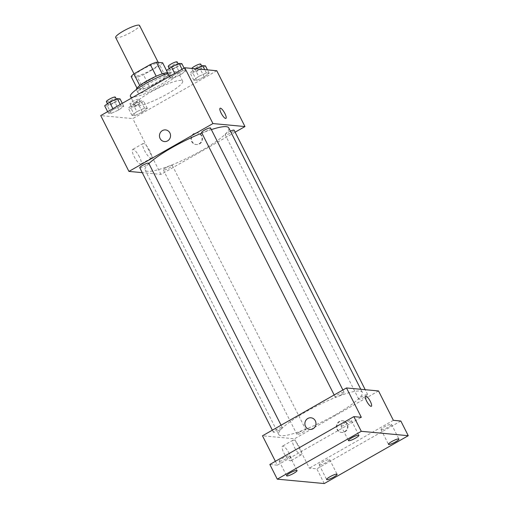 <?xml version="1.0" encoding="UTF-8"?>
<svg xmlns="http://www.w3.org/2000/svg" width="509" height="509" viewBox="0 0 509 509"><rect width="100%" height="100%" fill="white"/><g stroke="black" fill="none" stroke-linecap="round" stroke-linejoin="round"><path stroke-width="0.38" stroke-dasharray="2.54 1.91" d="M115.664 37.513A13.374 2.373 153.2 0 0 131.869 31.882A13.374 2.373 153.2 0 0 139.542 25.45M151.16 70.07A13.374 2.373 153.2 0 0 158.833 63.638A13.374 2.373 153.2 0 0 145.822 67.551A13.374 2.373 153.2 0 0 134.949 75.701A13.374 2.373 153.2 0 0 151.16 70.07M162.25 73.862L162.295 73.951A17.961 3.181 153.2 0 0 156.238 76.293L139.803 85.652A17.961 3.181 153.2 0 0 137.093 88.305L143.36 88.89L137.424 77.139L131.157 76.554M143.36 88.89A17.961 3.181 153.2 0 0 149.417 86.549L165.845 77.19L159.909 65.438A17.961 3.181 153.2 0 0 162.625 62.785M159.909 65.438L143.481 74.798A17.961 3.181 153.2 0 1 137.424 77.139M162.295 73.951L168.562 74.537L166.538 70.541M149.417 86.549L143.481 74.798M165.845 77.19A17.961 3.181 153.2 0 0 168.562 74.537M167.531 72.641A18.394 3.258 -26.8 0 1 168.224 72.647A18.394 3.258 -26.8 0 1 169.243 73.131A18.394 3.258 -26.8 0 1 154.297 84.329A18.394 3.258 -26.8 0 1 136.412 89.711A18.394 3.258 -26.8 0 1 136.361 89.565M169.713 75.587A18.394 3.258 153.2 0 0 150.607 82.611A18.394 3.258 153.2 0 0 137.894 92.651A18.394 3.258 153.2 0 0 160.182 84.908A18.394 3.258 153.2 0 0 170.725 76.064A18.394 3.258 153.2 0 0 169.713 75.587M130.431 96.417A26.754 4.74 153.2 0 0 162.855 85.156A26.754 4.74 153.2 0 0 178.188 72.297A26.754 4.74 153.2 0 0 167.913 73.398M167.302 93.968A26.754 4.74 153.2 0 0 182.642 81.109A26.754 4.74 153.2 0 0 156.626 88.935A26.754 4.74 153.2 0 0 134.885 105.236A26.754 4.74 153.2 0 0 167.302 93.968M175.115 74.206L182.801 70.745L185.575 71.005L180.663 74.721L172.977 78.182L170.203 77.922L175.115 74.206L182.801 70.745L185.575 71.005L180.663 74.721L172.977 78.182L170.203 77.922L175.115 74.206L174.733 73.455M113.284 109.416L120.977 105.955L123.751 106.216L118.832 109.931L111.147 113.392L108.372 113.132L113.284 109.416L120.977 105.955L123.751 106.216L118.832 109.931L111.147 113.392L108.372 113.132L113.284 109.416L112.909 108.665M216.783 70.745L132.773 118.591L100.744 115.594M198.688 76.407L206.374 72.946L209.148 73.207L204.236 76.923L196.55 80.384L193.776 80.123L198.688 76.407L206.374 72.946L209.148 73.207L204.236 76.923L196.55 80.384L193.776 80.123L198.688 76.407L194.979 69.065L195.634 68.772M136.864 111.617L144.55 108.162L147.324 108.423L142.412 112.139L134.726 115.594L131.952 115.339L136.864 111.617L144.55 108.162L147.324 108.423L142.412 112.139L134.726 115.594L131.952 115.339L136.864 111.617L133.154 104.275L140.84 100.814L143.614 101.075L138.702 104.797L131.01 108.252L128.236 107.991L133.154 104.275M148.902 163.561A46.815 8.297 153.2 0 0 145.167 170.095A46.815 8.297 153.2 0 0 201.901 150.384A46.815 8.297 153.2 0 0 228.745 127.874M211.362 129.604A46.815 8.297 153.2 0 0 201.882 133.084M235.12 132.175L160.971 174.402L142.253 172.653M139.778 167.754A5.014 0.891 153.2 0 0 145.854 165.641A5.014 0.891 153.2 0 0 148.73 163.23M201.602 132.537A5.014 0.891 153.2 0 0 207.685 130.425A5.014 0.891 153.2 0 0 210.561 128.013M230.392 131.144A5.014 0.891 153.2 0 0 225.182 134.745A5.014 0.891 153.2 0 0 231.258 132.633A5.014 0.891 153.2 0 0 234.134 130.221M166.227 167.544A5.014 0.891 -26.8 0 1 172.309 165.431A5.014 0.891 -26.8 0 1 168.231 168.485A5.014 0.891 -26.8 0 1 163.351 169.955A5.014 0.891 -26.8 0 1 166.227 167.544M160.971 174.402L132.773 118.591M139.472 157.001A8.386 2.24 60.3 0 0 132.639 149.461A8.386 2.24 60.3 0 0 134.847 157.86A8.386 2.24 60.3 0 0 140.942 164.038A8.386 2.24 60.3 0 0 139.472 157.001M199.636 143.875A5.853 5.542 -84.7 0 0 197.581 132.906A5.853 5.542 -84.7 0 0 191.518 138.213A5.853 5.542 -84.7 0 0 199.636 143.875M199.095 143.824A5.853 5.542 -84.7 0 0 197.04 132.855A5.853 5.542 -84.7 0 0 190.977 138.168A5.853 5.542 -84.7 0 0 199.095 143.824M165.552 129.91L165.546 129.91A5.853 5.542 95.3 0 1 170.521 136.253A5.853 5.542 95.3 0 1 164.458 141.566L164.458 141.566M149.888 151.065A8.386 2.24 60.3 0 0 143.061 143.532A8.386 2.24 60.3 0 0 145.262 151.924A8.386 2.24 60.3 0 0 151.358 158.108A8.386 2.24 60.3 0 0 149.888 151.065M225.913 118.4L225.92 118.4A5.853 1.565 -119.7 0 1 225.913 118.4A5.853 1.565 -119.7 0 1 221.663 114.086A5.853 1.565 -119.7 0 1 220.123 108.226L220.123 108.226M335.456 414.765A46.815 8.297 153.2 0 0 362.293 392.261A46.815 8.297 153.2 0 0 316.763 405.959A46.815 8.297 153.2 0 0 278.716 434.476A46.815 8.297 153.2 0 0 335.456 414.765M299.776 431.925A5.014 0.891 -26.8 0 1 305.858 429.812A5.014 0.891 -26.8 0 1 301.78 432.873A5.014 0.891 -26.8 0 1 296.9 434.336A5.014 0.891 -26.8 0 1 299.776 431.925M341.234 394.812A5.014 0.891 153.2 0 0 344.109 392.401A5.014 0.891 153.2 0 0 339.229 393.864A5.014 0.891 153.2 0 0 335.151 396.925A5.014 0.891 153.2 0 0 341.234 394.812M364.807 397.014A5.014 0.891 153.2 0 0 367.683 394.602A5.014 0.891 153.2 0 0 362.809 396.072A5.014 0.891 153.2 0 0 358.73 399.126A5.014 0.891 153.2 0 0 364.807 397.014M279.403 430.022A5.014 0.891 153.2 0 0 282.279 427.611A5.014 0.891 153.2 0 0 277.405 429.081A5.014 0.891 153.2 0 0 273.327 432.135A5.014 0.891 153.2 0 0 279.403 430.022M378.524 390.944L294.52 438.79L262.485 435.793M324.252 483.55L316.833 468.859L309.357 468.165L294.52 438.79M275.382 461.319L277.329 465.169L269.853 464.469M289.341 453.697A8.386 2.24 60.3 0 0 282.514 446.158A8.386 2.24 60.3 0 0 284.716 454.556A8.386 2.24 60.3 0 0 290.817 460.734A8.386 2.24 60.3 0 0 289.341 453.697M277.329 465.169L361.333 417.323M393.362 420.319L309.357 468.165M345.051 431.759A5.853 5.542 -84.7 0 0 343.002 420.79A5.853 5.542 -84.7 0 0 336.939 426.103A5.853 5.542 -84.7 0 0 345.051 431.759M344.517 431.708A5.853 5.542 -84.7 0 0 342.462 420.739A5.853 5.542 -84.7 0 0 336.398 426.052A5.853 5.542 -84.7 0 0 344.517 431.708M310.974 417.794L310.967 417.794A5.853 5.542 95.3 0 1 315.943 424.137A5.853 5.542 95.3 0 1 309.879 429.45L309.879 429.45M299.756 447.767A8.386 2.24 60.3 0 0 292.929 440.228A8.386 2.24 60.3 0 0 295.131 448.626A8.386 2.24 60.3 0 0 301.233 454.804A8.386 2.24 60.3 0 0 299.756 447.767M371.335 406.284L371.341 406.284A5.853 1.565 -119.7 0 1 371.335 406.284A5.853 1.565 -119.7 0 1 367.084 401.97A5.853 1.565 -119.7 0 1 365.545 396.11L365.545 396.11M341.335 426.058A5.853 1.037 153.2 0 0 347.418 423.825A5.853 1.037 153.2 0 0 351.464 420.631A5.853 1.037 153.2 0 0 345.77 422.343A5.853 1.037 153.2 0 0 341.017 425.906A5.853 1.037 153.2 0 0 341.335 426.058M279.511 461.269A5.853 1.037 153.2 0 0 285.587 459.035A5.853 1.037 153.2 0 0 289.634 455.841A5.853 1.037 153.2 0 0 283.946 457.553A5.853 1.037 153.2 0 0 279.187 461.116A5.853 1.037 153.2 0 0 279.511 461.269M381.375 429.8A5.853 1.037 153.2 0 0 387.457 427.566A5.853 1.037 153.2 0 0 391.504 424.372A5.853 1.037 153.2 0 0 385.809 426.084A5.853 1.037 153.2 0 0 381.056 429.647A5.853 1.037 153.2 0 0 381.375 429.8M319.55 465.016A5.853 1.037 153.2 0 0 325.633 462.776A5.853 1.037 153.2 0 0 329.673 459.582A5.853 1.037 153.2 0 0 323.985 461.294A5.853 1.037 153.2 0 0 319.226 464.863A5.853 1.037 153.2 0 0 319.55 465.016M400.837 421.019L316.833 468.859M137.525 104.682A5.014 0.891 153.2 0 0 140.401 102.271A5.014 0.891 153.2 0 0 135.528 103.741A5.014 0.891 153.2 0 0 131.449 106.795A5.014 0.891 153.2 0 0 137.525 104.682M144.55 108.162L140.84 100.814M147.324 108.423L143.614 101.075M142.412 112.139L138.702 104.797M134.726 115.594L131.01 108.252M131.952 115.339L128.236 107.991M136.043 101.749A5.014 0.891 153.2 0 0 138.919 99.338A5.014 0.891 153.2 0 0 134.039 100.801A5.014 0.891 153.2 0 0 129.967 103.861A5.014 0.891 153.2 0 0 136.043 101.749M120.041 98.873L115.123 102.589L107.437 106.05L104.663 105.789M113.952 102.481A5.014 0.891 153.2 0 0 116.828 100.069A5.014 0.891 153.2 0 0 111.948 101.539A5.014 0.891 153.2 0 0 107.876 104.593A5.014 0.891 153.2 0 0 113.952 102.481M120.977 105.955L120.232 104.491M123.751 106.216L122.287 103.327M118.832 109.931L115.123 102.589M111.147 113.392L107.437 106.05M108.372 113.132L107.634 111.668M106.387 101.654A5.014 0.891 153.2 0 0 112.47 99.541A5.014 0.891 153.2 0 0 115.346 97.13M205.439 65.865L200.527 69.58L192.841 73.041L190.067 72.781L194.979 69.065M199.356 69.472A5.014 0.891 153.2 0 0 202.232 67.061A5.014 0.891 153.2 0 0 197.352 68.53A5.014 0.891 153.2 0 0 193.274 71.584A5.014 0.891 153.2 0 0 199.356 69.472M206.374 72.946L204.694 69.618M209.148 73.207L207.468 69.873M204.236 76.923L200.527 69.58M196.55 80.384L192.841 73.041M193.776 80.123L190.067 72.781M191.817 68.41A5.014 0.891 153.2 0 0 191.791 68.645A5.014 0.891 153.2 0 0 197.874 66.533A5.014 0.891 153.2 0 0 200.75 64.121M181.866 63.657L176.954 67.379L169.268 70.834L166.494 70.579M175.777 67.271A5.014 0.891 153.2 0 0 178.653 64.859A5.014 0.891 153.2 0 0 173.779 66.323A5.014 0.891 153.2 0 0 169.701 69.383A5.014 0.891 153.2 0 0 175.777 67.271M182.801 70.745L182.063 69.281M185.575 71.005L184.112 68.111M180.663 74.721L176.954 67.379M172.977 78.182L169.268 70.834M170.203 77.922L169.459 76.458M168.218 66.444A5.014 0.891 153.2 0 0 174.294 64.331A5.014 0.891 153.2 0 0 177.17 61.92M134.001 73.824L134.949 75.701M158.191 62.372L158.833 63.638M170.725 76.064L169.243 73.131M137.894 92.651L136.412 89.711M182.642 81.109L178.188 72.297M134.885 105.236L131.322 98.18M195.952 144.505L196.493 144.556M197.04 132.855L197.581 132.906M143.061 143.532L132.639 149.461M151.358 158.108L140.942 164.038M362.293 392.261L360.792 389.29M278.716 434.476L145.167 170.095M163.351 169.955L296.9 434.336M172.309 165.431L305.858 429.812M344.109 392.401L342.894 389.996M335.151 396.925L334.165 394.971M367.683 394.602L365.207 389.697M358.73 399.126L225.182 134.745M282.279 427.611L281.07 425.212M273.327 432.135L272.34 430.181M341.374 432.396L341.914 432.44M342.462 420.739L343.002 420.79M292.929 440.228L282.514 446.158M301.233 454.804L290.817 460.734M341.017 425.906L348.436 440.59M351.464 420.631L358.883 435.316M381.056 429.647L388.475 444.338M391.504 424.372L398.922 439.057M319.226 464.863L326.644 479.548M329.673 459.582L337.092 474.273M279.187 461.116L286.605 475.807M289.634 455.841L297.052 470.526M140.401 102.271L138.919 99.338M131.449 106.795L129.967 103.861M116.828 100.069L116.306 99.045M107.876 104.593L107.424 103.702M202.232 67.061L201.71 66.036M193.274 71.584L191.791 68.645M178.653 64.859L178.137 63.829M169.701 69.383L169.249 68.486"/><path stroke-width="0.76" d="M158.191 62.372L139.542 25.45A13.374 2.373 153.2 0 0 126.531 29.363A13.374 2.373 153.2 0 0 115.664 37.513L134.001 73.824M139.752 85.55L133.873 73.9A17.961 3.181 153.2 0 0 131.157 76.554L136.991 88.102M133.873 73.9L150.301 64.541A17.961 3.181 153.2 0 1 156.358 62.2L162.625 62.785L166.538 70.541M162.25 73.862L156.358 62.2M136.361 89.565A18.394 3.258 -26.8 0 1 148.666 79.919A18.394 3.258 -26.8 0 1 167.531 72.641M156.199 76.223L150.301 64.541M167.913 73.398A26.754 4.74 153.2 0 0 142.227 85.652A26.754 4.74 153.2 0 0 130.431 96.417L131.322 98.18M142.253 172.653L128.936 171.412L100.744 115.594L184.748 67.754L216.783 70.745L244.975 126.563L235.12 132.175M128.936 171.412L212.94 123.566L184.748 67.754M212.94 123.566L244.975 126.563M220.123 108.226A5.853 1.565 -119.7 0 1 224.889 113.488A5.853 1.565 -119.7 0 1 225.92 118.4A5.853 1.565 -119.7 0 1 221.663 114.086A5.853 1.565 -119.7 0 1 220.123 108.226A5.853 1.565 -119.7 0 1 224.889 113.488A5.853 1.565 -119.7 0 1 225.92 118.4M360.792 389.29L228.745 127.874A46.815 8.297 153.2 0 0 211.362 129.604M201.882 133.084A46.815 8.297 153.2 0 0 148.902 163.561M281.07 425.212L148.73 163.23A5.014 0.891 153.2 0 0 143.856 164.693A5.014 0.891 153.2 0 0 139.778 167.754L272.34 430.181M342.894 389.996L210.561 128.013A5.014 0.891 153.2 0 0 205.681 129.483A5.014 0.891 153.2 0 0 201.602 132.537L334.165 394.971M365.207 389.697L234.134 130.221A5.014 0.891 153.2 0 0 230.392 131.144M164.458 141.566A5.853 5.542 95.3 0 1 162.409 130.597A5.853 5.542 95.3 0 1 170.521 136.253A5.853 5.542 95.3 0 1 159.565 136.927A5.853 5.542 95.3 0 1 165.552 129.91M346.489 387.947L378.524 390.944L393.362 420.319L400.837 421.019L408.256 435.704L324.252 483.55L277.271 479.16L269.853 464.469L353.857 416.629L361.333 417.323L346.489 387.947L262.485 435.793L275.382 461.319M277.271 479.16L361.275 431.314L353.857 416.629M361.275 431.314L408.256 435.704M365.545 396.11A5.853 1.565 -119.7 0 1 370.31 401.372A5.853 1.565 -119.7 0 1 371.341 406.284A5.853 1.565 -119.7 0 1 367.084 401.97A5.853 1.565 -119.7 0 1 365.545 396.11A5.853 1.565 -119.7 0 1 370.31 401.372A5.853 1.565 -119.7 0 1 371.341 406.284M309.879 429.45A5.853 5.542 95.3 0 1 307.83 418.481A5.853 5.542 95.3 0 1 315.943 424.137A5.853 5.542 95.3 0 1 304.986 424.811A5.853 5.542 95.3 0 1 310.974 417.794M296.728 470.38A5.853 1.037 -26.8 0 1 297.052 470.526A5.853 1.037 -26.8 0 1 293.012 473.726A5.853 1.037 -26.8 0 1 286.93 475.96A5.853 1.037 -26.8 0 1 286.605 475.807A5.853 1.037 -26.8 0 1 290.652 472.613A5.853 1.037 -26.8 0 1 296.728 470.38M336.773 474.121A5.853 1.037 -26.8 0 1 337.092 474.273A5.853 1.037 -26.8 0 1 333.051 477.467A5.853 1.037 -26.8 0 1 326.969 479.701A5.853 1.037 -26.8 0 1 326.644 479.548A5.853 1.037 -26.8 0 1 330.691 476.354A5.853 1.037 -26.8 0 1 336.773 474.121M398.598 438.904A5.853 1.037 -26.8 0 1 398.922 439.057A5.853 1.037 -26.8 0 1 394.876 442.251A5.853 1.037 -26.8 0 1 388.8 444.491A5.853 1.037 -26.8 0 1 388.475 444.338A5.853 1.037 -26.8 0 1 392.515 441.144A5.853 1.037 -26.8 0 1 398.598 438.904M358.559 435.163A5.853 1.037 -26.8 0 1 358.883 435.316A5.853 1.037 -26.8 0 1 354.837 438.51A5.853 1.037 -26.8 0 1 348.76 440.743A5.853 1.037 -26.8 0 1 348.436 440.59A5.853 1.037 -26.8 0 1 352.476 437.396A5.853 1.037 -26.8 0 1 358.559 435.163M107.634 111.668L104.663 105.789L109.575 102.074L117.267 98.612L120.041 98.873L122.287 103.327M112.909 108.665L109.575 102.074M120.232 104.491L117.267 98.612M116.306 99.045L115.346 97.13A5.014 0.891 153.2 0 0 110.466 98.6A5.014 0.891 153.2 0 0 106.387 101.654L107.424 103.702M195.634 68.772L202.665 65.604L205.439 65.865L207.468 69.873M204.694 69.618L202.665 65.604M201.71 66.036L200.75 64.121A5.014 0.891 153.2 0 0 196.372 65.343A5.014 0.891 153.2 0 0 191.817 68.41M169.459 76.458L166.494 70.579L171.406 66.857L179.092 63.402L181.866 63.657L184.112 68.111M174.733 73.455L171.406 66.857M182.063 69.281L179.092 63.402M178.137 63.829L177.17 61.92A5.014 0.891 153.2 0 0 172.29 63.39A5.014 0.891 153.2 0 0 168.218 66.444L169.249 68.486"/></g></svg>
